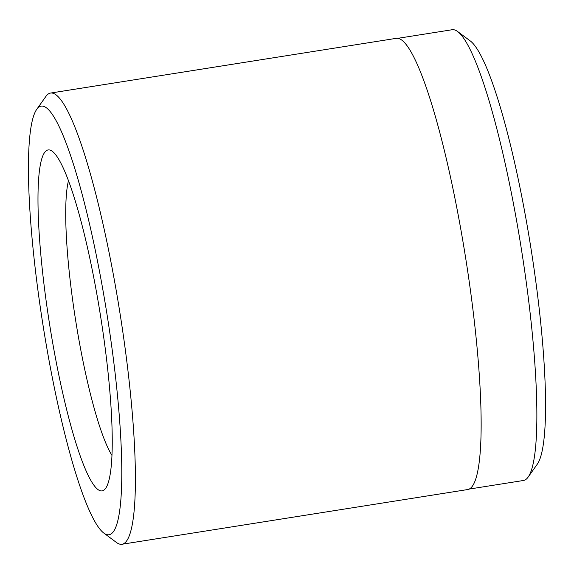 <?xml version="1.0" encoding="UTF-8"?>
<svg xmlns="http://www.w3.org/2000/svg" width="574" height="574" viewBox="0 0 574 574"><rect width="100%" height="100%" fill="white"/><g stroke="black" fill="none" stroke-linecap="round" stroke-linejoin="round"><path stroke-width="0.86" d="M45.339 151.579A172.602 25.808 81 0 1 52.794 151.687A172.602 25.808 81 0 1 100.608 316.389A172.602 25.808 81 0 1 105.996 487.807A172.602 25.808 81 0 1 104.884 489.27A172.602 25.808 81 0 1 52.944 344.321A172.602 25.808 81 0 1 45.339 151.579M469.195 489.077L523.452 480.488A228.179 34.124 -99 0 0 527.14 478.329A228.179 34.124 -99 0 0 528.137 477.087A228.179 34.124 -99 0 0 521.486 249.776A228.179 34.124 -99 0 0 457.621 31.52A228.179 34.124 -99 0 0 452.111 29.74L397.854 38.322M37.683 108.163A216.986 32.445 -99 0 0 36.736 109.34A216.986 32.445 -99 0 0 43.064 325.501A216.986 32.445 -99 0 0 103.794 533.052A216.986 32.445 -99 0 0 112.54 532.694A216.986 32.445 -99 0 0 102.983 290.387A216.986 32.445 -99 0 0 37.683 108.163M36.736 109.34L45.87 96.461A228.409 34.153 81 0 1 46.867 95.227A228.409 34.153 81 0 1 50.562 93.06A228.409 34.153 81 0 1 117.857 300.145A228.409 34.153 81 0 1 125.663 542.1A228.409 34.153 81 0 1 121.975 544.26A228.409 34.153 81 0 1 116.457 542.473L103.794 533.052M50.562 93.06L396.311 38.336A228.409 34.153 81 0 1 463.605 245.428A228.409 34.153 81 0 1 471.412 487.376A228.409 34.153 81 0 1 467.724 489.543L121.975 544.26M457.621 31.52L470.285 40.948A216.764 32.417 81 0 1 530.95 248.284A216.764 32.417 81 0 1 537.271 464.215L528.137 477.087M68.485 180.71A147.274 22.02 -99 0 0 75.639 320.342A147.274 22.02 -99 0 0 111.952 455.369"/></g></svg>
